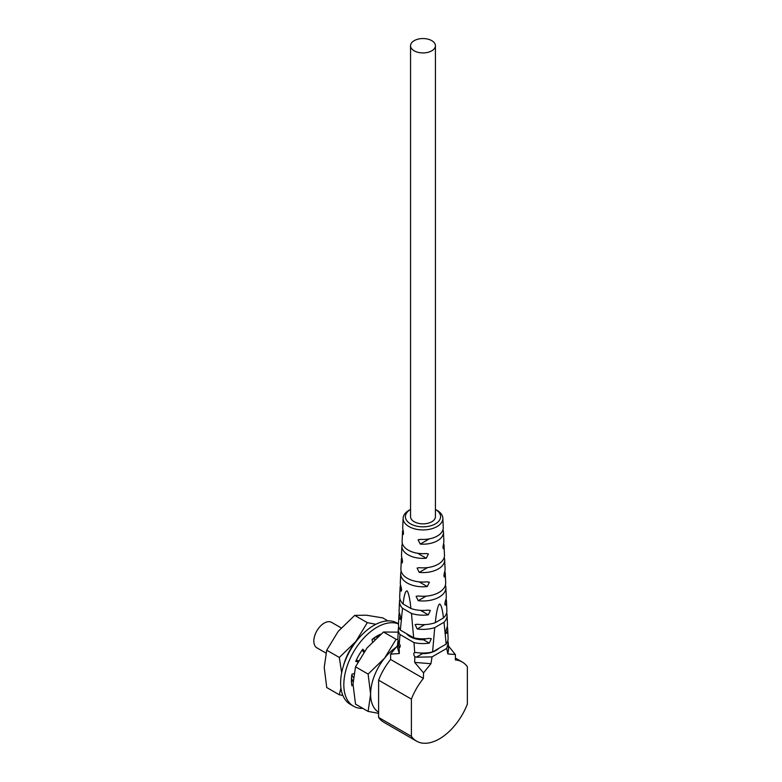 <?xml version="1.0" encoding="UTF-8"?>
<svg xmlns="http://www.w3.org/2000/svg" width="782" height="782" viewBox="0 0 782 782"><rect width="100%" height="100%" fill="white"/><g stroke="black" fill="none" stroke-linecap="round" stroke-linejoin="round"><path stroke-width="1.17" d="M444.02 622.257L434.743 627.614L432.583 651.944L446.18 644.094L444.02 622.257A24.095 13.91 180 0 0 447.079 615.121L447.48 624.349A24.496 14.144 0 0 1 446.708 628.239C445.496 632.13 445.554 633.694 446.874 632.951L445.799 632.335M446.639 612.814A24.095 13.91 180 0 1 447.079 615.121M434.743 627.614A24.095 13.91 180 0 1 417.197 628.972L424.753 624.613M435.3 622.677L443.472 617.966C442.368 608.797 441.028 604.154 439.445 604.017C437.764 605.894 436.385 612.111 435.3 622.677A23.89 13.793 0 0 1 431.869 623.665A23.89 13.793 0 0 1 417.363 624.261L415.154 624.583L417.197 628.972M432.583 651.944A25.102 14.487 0 0 1 416.376 652.54L414.714 652.608L414.01 642.609L399.983 634.505L399.279 643.703L398.781 642.374A25.102 14.487 0 0 1 397.901 638.19L398.302 628.963A24.701 14.262 180 0 1 398.732 626.656M445.417 585.132A22.883 13.216 180 0 1 445.867 587.438A22.883 13.216 180 0 1 431.498 600.038A22.883 13.216 180 0 1 418.204 600.693L426.112 596.128M444.802 571.29A22.287 12.864 180 0 1 445.271 573.597L445.672 582.825A22.688 13.099 0 0 1 431.42 595.317A22.688 13.099 0 0 1 418.37 595.982L416.112 596.324L418.204 600.693M443.971 558.113L444.342 557.898A21.681 12.522 180 0 1 444.665 559.756A21.681 12.522 180 0 1 431.048 571.691A21.681 12.522 180 0 1 419.23 572.395L427.598 567.566M443.58 543.617A21.075 12.17 180 0 1 444.059 545.914L444.469 555.142A21.476 12.404 0 0 1 430.98 566.97A21.476 12.404 0 0 1 419.406 567.683L417.08 568.064L419.23 572.395M442.25 531.408L443.286 530.802A20.479 11.818 180 0 1 443.462 532.073A20.479 11.818 180 0 1 430.599 543.343A20.479 11.818 180 0 1 420.286 544.086L429.318 538.866M442.856 518.163A19.873 11.476 180 0 1 430.374 529.101A19.873 11.476 180 0 1 403.131 518.163A19.873 11.476 180 0 1 404.548 514.185A19.873 11.476 180 0 1 409.465 510.05L410.55 509.463A17.605 10.166 0 0 0 406.65 512.894A17.605 10.166 0 0 0 410.54 523.862A17.605 10.166 0 0 0 429.533 526.11A17.605 10.166 0 0 0 435.427 509.473L436.512 510.05A19.873 11.476 180 0 1 442.856 518.163L443.257 527.459A20.273 11.701 0 0 1 430.53 538.612A20.273 11.701 0 0 1 420.472 539.365L418.057 539.795L420.286 544.086M403.131 518.163L402.72 527.459A20.273 11.701 0 0 0 402.877 529.209C403.698 533.334 403.639 534.908 402.701 533.93L403.18 534.605M403.492 533.471L402.701 533.93A20.479 11.818 180 0 1 402.525 532.073A20.479 11.818 180 0 1 403.004 529.805M417.559 553.236L426.229 558.24A21.075 12.17 180 0 1 401.919 545.914L401.518 555.142A21.476 12.404 0 0 0 401.811 557.527C402.769 561.574 402.71 563.148 401.635 562.238L402.192 562.874M402.535 561.72L401.635 562.238A21.681 12.522 180 0 1 401.313 559.756A21.681 12.522 180 0 1 401.792 557.449M419.152 581.857L427.265 586.549A22.287 12.864 180 0 1 400.716 573.597L400.316 582.825A22.688 13.099 0 0 0 400.785 585.816C401.85 589.794 401.792 591.368 400.609 590.537L401.234 591.133M401.586 589.97L400.609 590.537A22.883 13.216 180 0 1 400.11 587.438A22.883 13.216 180 0 1 400.57 585.132M420.56 610.38L428.282 614.838A23.489 13.558 180 0 1 411.479 613.44L402.515 608.269A23.489 13.558 180 0 1 399.504 601.28L399.103 610.507A23.89 13.793 0 0 0 399.768 614.105C400.941 618.015 400.883 619.588 399.602 618.816L400.276 619.383M400.648 618.21L399.602 618.816A24.095 13.91 180 0 1 398.908 615.121A24.095 13.91 180 0 1 399.338 612.814M399.983 634.505A24.701 14.262 180 0 1 398.302 628.963M398.908 615.121L398.507 624.349A24.496 14.144 0 0 0 400.345 630.096L413.649 637.78L411.479 613.44M402.515 608.269L400.345 630.096M399.504 601.28A23.489 13.558 180 0 1 399.954 598.973M400.11 587.438L399.71 596.666A23.294 13.45 0 0 0 403.072 603.978L410.921 608.504C409.876 598.65 408.585 592.766 407.041 590.86C405.438 590.84 404.108 595.21 403.072 603.978M410.921 608.504A23.294 13.45 0 0 0 428.116 610.126L430.354 610.459L428.282 614.838M413.649 637.78A24.496 14.144 0 0 0 429.113 638.395L431.302 638.708L429.279 643.117A24.701 14.262 180 0 1 414.01 642.609M427.265 586.549L429.396 582.199L427.099 581.828A22.082 12.747 0 0 1 400.912 568.983L401.313 559.756M400.716 573.597A22.287 12.864 180 0 1 401.117 571.447L401.244 571.525M426.229 558.24L428.419 553.93L426.053 553.529A20.879 12.053 0 0 1 402.124 541.3L402.525 532.073M401.919 545.914A21.075 12.17 180 0 1 402.163 544.35L402.838 544.741M402.388 543.529L402.163 544.35M398.155 644.779L390.609 654.026L390.609 659.47L423.394 678.405L423.531 672.872L414.675 662.403L414.841 656.655A2.825 1.632 60 0 1 414.382 652.726A2.825 1.632 60 0 1 414.714 652.608M399.279 643.703A2.825 1.632 60 0 1 399.612 647.467A2.825 1.632 60 0 1 399.152 647.604L399.319 653.537L390.756 654.114M390.609 659.47A45.688 26.383 120 0 0 378.605 680.174L411.4 699.108L411.4 736.37A45.688 26.383 120 0 0 416.542 741.15A45.688 26.383 120 0 0 467.372 704.054L467.372 666.792A45.688 26.383 120 0 0 462.23 662.012A45.688 26.383 120 0 0 455.378 659.93L455.378 654.485L447.822 653.957L446.727 648.395L432.035 656.88L430.941 663.703L423.531 672.872M423.394 678.405A45.688 26.383 120 0 0 411.4 699.108M414.675 662.403L430.941 663.703M432.035 656.88L416.288 657.203L422.495 653.615L420.149 652.96M414.841 656.655L416.288 657.203M446.18 644.094A25.102 14.487 0 0 0 448.086 638.19L447.685 628.963A24.701 14.262 180 0 1 446.874 632.951L446.18 633.508M422.495 653.615A18.094 10.449 0 0 0 438.565 648.503M448.389 645.854L455.232 654.397M378.605 680.174L378.605 717.446A45.688 26.383 120 0 0 383.757 722.216L416.542 741.15M443.286 530.802L443.003 529.629M443.472 617.966A23.89 13.793 0 0 0 446.874 610.507L446.473 601.28A23.489 13.558 180 0 1 445.877 604.682L444.87 604.095M447.255 626.656A24.701 14.262 180 0 1 447.685 628.963M446.033 598.973A23.489 13.558 180 0 1 446.473 601.28M445.867 587.438L446.278 596.666A23.294 13.45 0 0 1 445.711 599.96C444.587 603.899 444.645 605.473 445.877 604.682L445.232 605.258M445.271 573.597A22.287 12.864 180 0 1 444.86 576.393L443.922 575.845M444.665 559.756L445.066 568.983A22.082 12.747 0 0 1 444.694 571.671C443.668 575.679 443.726 577.253 444.86 576.393L444.274 577.008M444.059 545.914A21.075 12.17 180 0 1 443.824 548.084L442.974 547.596M443.462 532.073L443.863 541.3A20.879 12.053 0 0 1 443.638 543.363C442.749 547.459 442.808 549.032 443.824 548.084L443.296 548.739M435.427 45.737L435.427 516.667A12.444 7.185 180 0 1 431.791 521.75A12.444 7.185 180 0 1 418.233 523.305A12.444 7.185 180 0 1 410.55 516.667L410.55 45.737A12.444 7.185 0 0 0 418.233 52.374A12.444 7.185 0 0 0 431.791 50.81A12.444 7.185 0 0 0 435.427 45.737A12.444 7.185 0 0 0 427.754 39.1A12.444 7.185 0 0 0 414.196 40.654A12.444 7.185 0 0 0 410.55 45.737M399.152 647.604L397.715 642.579L398.097 640.399M397.422 647.408L399.319 653.537M378.605 717.446L411.4 736.37M341.157 627.897L331.578 622.364A14.702 8.485 120 0 0 324.227 623.088A14.702 8.485 120 0 0 314.628 636.049A14.702 8.485 120 0 0 316.876 647.828L325.957 653.068M447.822 653.957L448.575 649.49L448.272 643.039L446.727 648.395M447.832 640.624L448.272 643.048M406.542 633.674A18.094 10.449 0 0 0 423.482 639.764L429.279 643.117M426.317 638.718L423.482 639.764M395.663 647.594A39.579 22.854 120 0 0 384.607 658.121L368.117 674.094L370.609 694.191L368.117 711.405L355.517 704.142L353.014 684.035L355.517 666.821L367.012 647.965L383.512 632.003L398.165 632.149M368.117 674.094L355.517 666.821M397.97 639.656L396.103 639.275L384.607 658.121A39.579 22.854 120 0 0 370.609 694.191A39.579 22.854 120 0 0 378.605 712.197M368.117 711.405L378.605 713.36M396.103 639.275L383.512 632.003M372.467 641.827L372.017 639.471A36.187 20.899 -60 0 1 377.012 636.02A36.187 20.899 -60 0 1 380.883 634.124M398.527 623.801L397.276 623.078A46.93 27.096 120 0 0 373.816 625.404A46.93 27.096 120 0 0 343.151 666.763A46.93 27.096 120 0 0 350.346 704.367L353.542 706.214A46.93 27.096 120 0 0 362.897 708.394M353.122 680.418L351.45 681.767M358.557 660.761L356.24 660.311M362.066 650.204L363.816 652.217M378.263 635.336L378.077 636.519M398.517 623.968A46.93 27.096 120 0 0 377.012 627.242A46.93 27.096 120 0 0 346.348 668.6A46.93 27.096 120 0 0 353.542 706.214M357.961 661.865L355.732 661.435A36.187 20.899 -60 0 1 362.789 649.207L364.539 651.211M353.024 684.924L351.91 685.824A36.187 20.899 -60 0 1 351.91 674.289L353.923 673.595M340.932 687.925L339.32 694.787L326.729 687.515L324.227 667.417L326.729 650.194L338.225 631.348L354.715 615.375L366.211 615.19L382.711 617.878L387.921 620.888M360.404 636.401A39.579 22.854 120 0 0 355.82 641.504L339.32 657.466L326.729 650.194M339.32 657.466L341.656 672.803M339.32 694.787L342.897 695.521M375.859 624.29L367.315 622.648L355.82 641.504A39.579 22.854 120 0 0 343.454 665.775M374.998 637.271A26.92 15.542 -60 0 1 377.686 636.861M352.643 680.809A26.92 15.542 -60 0 1 351.499 677.974M367.315 622.648L354.715 615.375M375.243 639.099A22.619 13.059 120 0 0 372.467 639.109M351.832 674.856A22.619 13.059 120 0 0 353.366 677.476M400.198 646.176L398.693 647.046M455.378 658.053L462.23 662.012M397.715 642.589L397.412 647.555"/></g></svg>
